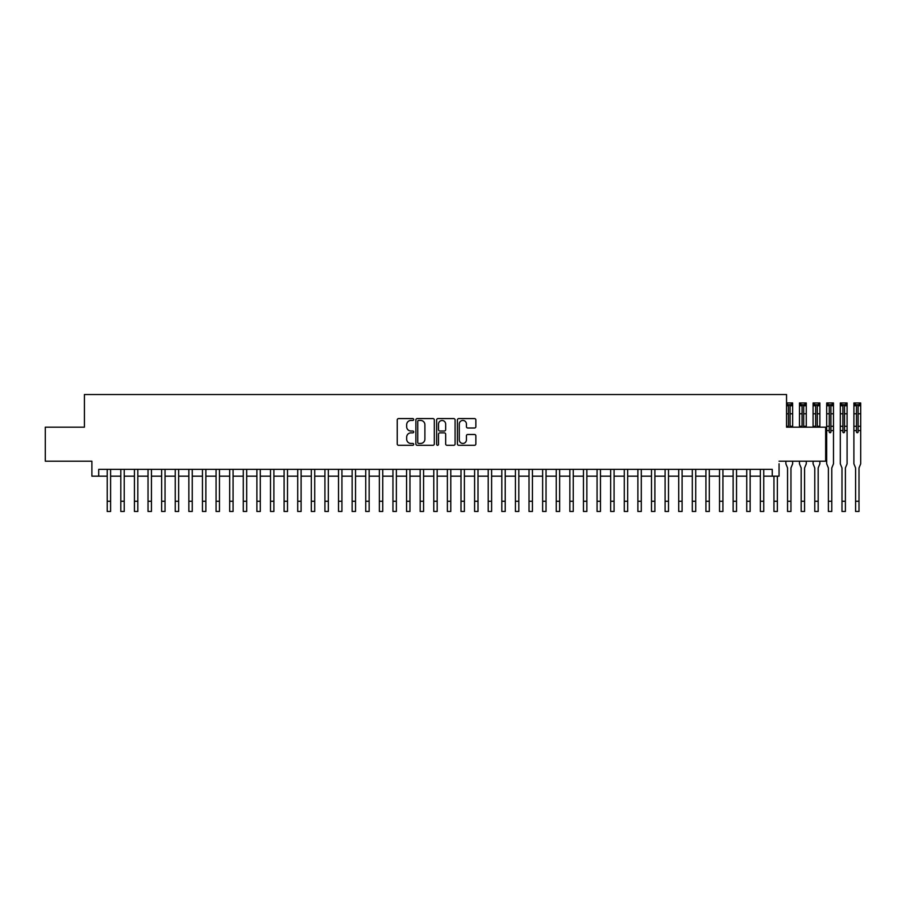 <?xml version="1.0" encoding="UTF-8"?>
<svg xmlns="http://www.w3.org/2000/svg" width="906" height="906" viewBox="0 0 906 906"><rect width="100%" height="100%" fill="white"/><g stroke="black" fill="none" stroke-linecap="round" stroke-linejoin="round"><path stroke-width="1.36" d="M413.714 419.523A0.94 0.94 0 0 0 412.774 418.583L398.583 418.583A1.336 1.336 0 0 0 397.247 419.92L397.247 443.963A1.336 1.336 0 0 0 398.583 445.299L412.774 445.299A0.94 0.94 0 0 0 413.714 444.359A0.94 0.94 0 0 0 412.774 443.43L410.939 443.43A4.27 4.27 0 0 1 406.669 439.161L406.669 437.156A4.27 4.27 0 0 1 410.939 432.875L412.774 432.875A0.94 0.94 0 0 0 413.714 431.947A0.94 0.94 0 0 0 412.774 431.007L410.939 431.007A4.27 4.27 0 0 1 406.669 426.737L406.669 424.733A4.27 4.27 0 0 1 410.939 420.452L412.774 420.452A0.94 0.94 0 0 0 413.714 419.523M474.518 428.006A1.336 1.336 0 0 0 475.854 426.669L475.854 419.92A1.336 1.336 0 0 0 474.518 418.583L458.753 418.583A1.336 1.336 0 0 0 457.417 419.92L457.417 443.963A1.336 1.336 0 0 0 458.753 445.299L474.518 445.299A1.336 1.336 0 0 0 475.854 443.963L475.854 435.82A1.336 1.336 0 0 0 474.518 434.484L467.768 434.484A1.336 1.336 0 0 0 466.431 435.82L466.431 439.852A3.567 3.567 0 0 1 462.864 443.43A3.567 3.567 0 0 1 459.285 439.852L459.285 424.031A3.567 3.567 0 0 1 462.864 420.452A3.567 3.567 0 0 1 466.431 424.031L466.431 426.669A1.336 1.336 0 0 0 467.768 428.006L474.518 428.006M779.058 461.199L825.66 461.199L825.66 427.179L786.544 427.179L786.544 394.529L84.417 394.529L84.417 427.179L45.3 427.179L45.3 461.199L91.902 461.199L91.902 476.171L98.709 476.171L98.709 469.365L772.252 469.365L772.252 476.171L779.058 476.171L779.058 463.781M434.314 419.92A1.336 1.336 0 0 0 432.977 418.583L417.213 418.583A1.336 1.336 0 0 0 415.877 419.92L415.877 443.963A1.336 1.336 0 0 0 417.213 445.299L432.977 445.299A1.336 1.336 0 0 0 434.314 443.963L434.314 419.92M437.983 418.583L453.747 418.583A1.336 1.336 0 0 1 455.084 419.92L455.084 443.963A1.336 1.336 0 0 1 453.747 445.299L446.998 445.299A1.336 1.336 0 0 1 445.661 443.963L445.661 434.212A1.336 1.336 0 0 0 444.325 432.875L439.852 432.875A1.336 1.336 0 0 0 438.515 434.212L438.515 444.359A0.94 0.94 0 0 1 437.587 445.299A0.94 0.94 0 0 1 436.647 444.359L436.647 419.92A1.336 1.336 0 0 1 437.983 418.583M98.709 476.171L107.214 476.171M110.611 476.171L120.815 476.171M124.224 476.171L134.428 476.171M137.825 476.171L148.029 476.171M151.438 476.171L161.642 476.171M165.039 476.171L175.243 476.171M178.652 476.171L188.856 476.171M192.253 476.171L202.457 476.171M205.866 476.171L216.07 476.171M219.467 476.171L229.671 476.171M233.08 476.171L243.284 476.171M246.681 476.171L256.885 476.171M260.294 476.171L270.498 476.171M273.895 476.171L284.099 476.171M287.508 476.171L297.712 476.171M301.109 476.171L311.313 476.171M314.722 476.171L324.926 476.171M328.323 476.171L338.527 476.171M341.936 476.171L352.14 476.171M355.537 476.171L365.741 476.171M369.15 476.171L379.354 476.171M382.751 476.171L392.955 476.171M396.364 476.171L406.567 476.171M409.965 476.171L420.169 476.171M423.578 476.171L433.781 476.171M437.179 476.171L447.383 476.171M450.792 476.171L460.995 476.171M464.393 476.171L474.597 476.171M478.006 476.171L488.209 476.171M491.607 476.171L501.811 476.171M505.22 476.171L515.423 476.171M518.821 476.171L529.025 476.171M532.434 476.171L542.637 476.171M546.035 476.171L556.239 476.171M559.648 476.171L569.851 476.171M573.249 476.171L583.453 476.171M586.862 476.171L597.065 476.171M600.463 476.171L610.667 476.171M614.075 476.171L624.279 476.171M627.677 476.171L637.881 476.171M641.289 476.171L651.493 476.171M654.891 476.171L665.095 476.171M668.503 476.171L678.707 476.171M682.105 476.171L692.309 476.171M695.717 476.171L705.921 476.171M709.319 476.171L719.523 476.171M722.931 476.171L733.135 476.171M736.533 476.171L746.737 476.171M750.145 476.171L760.349 476.171M763.747 476.171L772.252 476.171M418.685 420.452A0.94 0.94 0 0 0 417.745 421.392L417.745 442.49A0.94 0.94 0 0 0 418.685 443.43L420.622 443.43A4.27 4.27 0 0 0 424.891 439.161L424.891 424.733A4.27 4.27 0 0 0 420.622 420.452L418.685 420.452M445.661 424.099A3.567 3.567 0 0 0 442.094 420.52A3.567 3.567 0 0 0 438.515 424.099L438.515 429.671A1.336 1.336 0 0 0 439.852 431.007L444.325 431.007A1.336 1.336 0 0 0 445.661 429.671L445.661 424.099M107.214 501.267L110.611 501.267L110.611 511.471L107.214 511.471L107.214 469.365M110.611 501.267L110.611 469.365M120.815 501.267L124.224 501.267L124.224 511.471L120.815 511.471L120.815 469.365M124.224 501.267L124.224 469.365M134.428 501.267L137.825 501.267L137.825 511.471L134.428 511.471L134.428 469.365M137.825 501.267L137.825 469.365M148.029 501.267L151.438 501.267L151.438 511.471L148.029 511.471L148.029 469.365M151.438 501.267L151.438 469.365M161.642 501.267L165.039 501.267L165.039 511.471L161.642 511.471L161.642 469.365M165.039 501.267L165.039 469.365M175.243 501.267L178.652 501.267L178.652 511.471L175.243 511.471L175.243 469.365M178.652 501.267L178.652 469.365M188.856 501.267L192.253 501.267L192.253 511.471L188.856 511.471L188.856 469.365M192.253 501.267L192.253 469.365M202.457 501.267L205.866 501.267L205.866 511.471L202.457 511.471L202.457 469.365M205.866 501.267L205.866 469.365M216.07 501.267L219.467 501.267L219.467 511.471L216.07 511.471L216.07 469.365M219.467 501.267L219.467 469.365M229.671 501.267L233.08 501.267L233.08 511.471L229.671 511.471L229.671 469.365M233.08 501.267L233.08 469.365M243.284 501.267L246.681 501.267L246.681 511.471L243.284 511.471L243.284 469.365M246.681 501.267L246.681 469.365M256.885 501.267L260.294 501.267L260.294 511.471L256.885 511.471L256.885 469.365M260.294 501.267L260.294 469.365M270.498 501.267L273.895 501.267L273.895 511.471L270.498 511.471L270.498 469.365M273.895 501.267L273.895 469.365M284.099 501.267L287.508 501.267L287.508 511.471L284.099 511.471L284.099 469.365M287.508 501.267L287.508 469.365M297.712 501.267L301.109 501.267L301.109 511.471L297.712 511.471L297.712 469.365M301.109 501.267L301.109 469.365M311.313 501.267L314.722 501.267L314.722 511.471L311.313 511.471L311.313 469.365M314.722 501.267L314.722 469.365M324.926 501.267L328.323 501.267L328.323 511.471L324.926 511.471L324.926 469.365M328.323 501.267L328.323 469.365M338.527 501.267L341.936 501.267L341.936 511.471L338.527 511.471L338.527 469.365M341.936 501.267L341.936 469.365M352.14 501.267L355.537 501.267L355.537 511.471L352.14 511.471L352.14 469.365M355.537 501.267L355.537 469.365M365.741 501.267L369.15 501.267L369.15 511.471L365.741 511.471L365.741 469.365M369.15 501.267L369.15 469.365M379.354 501.267L382.751 501.267L382.751 511.471L379.354 511.471L379.354 469.365M382.751 501.267L382.751 469.365M392.955 501.267L396.364 501.267L396.364 511.471L392.955 511.471L392.955 469.365M396.364 501.267L396.364 469.365M406.567 501.267L409.965 501.267L409.965 511.471L406.567 511.471L406.567 469.365M409.965 501.267L409.965 469.365M420.169 501.267L423.578 501.267L423.578 511.471L420.169 511.471L420.169 469.365M423.578 501.267L423.578 469.365M433.781 501.267L437.179 501.267L437.179 511.471L433.781 511.471L433.781 469.365M437.179 501.267L437.179 469.365M447.383 501.267L450.792 501.267L450.792 511.471L447.383 511.471L447.383 469.365M450.792 501.267L450.792 469.365M460.995 501.267L464.393 501.267L464.393 511.471L460.995 511.471L460.995 469.365M464.393 501.267L464.393 469.365M474.597 501.267L478.006 501.267L478.006 511.471L474.597 511.471L474.597 469.365M478.006 501.267L478.006 469.365M488.209 501.267L491.607 501.267L491.607 511.471L488.209 511.471L488.209 469.365M491.607 501.267L491.607 469.365M501.811 501.267L505.22 501.267L505.22 511.471L501.811 511.471L501.811 469.365M505.22 501.267L505.22 469.365M515.423 501.267L518.821 501.267L518.821 511.471L515.423 511.471L515.423 469.365M518.821 501.267L518.821 469.365M529.025 501.267L532.434 501.267L532.434 511.471L529.025 511.471L529.025 469.365M532.434 501.267L532.434 469.365M542.637 501.267L546.035 501.267L546.035 511.471L542.637 511.471L542.637 469.365M546.035 501.267L546.035 469.365M556.239 501.267L559.648 501.267L559.648 511.471L556.239 511.471L556.239 469.365M559.648 501.267L559.648 469.365M569.851 501.267L573.249 501.267L573.249 511.471L569.851 511.471L569.851 469.365M573.249 501.267L573.249 469.365M583.453 501.267L586.862 501.267L586.862 511.471L583.453 511.471L583.453 469.365M586.862 501.267L586.862 469.365M597.065 501.267L600.463 501.267L600.463 511.471L597.065 511.471L597.065 469.365M600.463 501.267L600.463 469.365M610.667 501.267L614.075 501.267L614.075 511.471L610.667 511.471L610.667 469.365M614.075 501.267L614.075 469.365M624.279 501.267L627.677 501.267L627.677 511.471L624.279 511.471L624.279 469.365M627.677 501.267L627.677 469.365M637.881 501.267L641.289 501.267L641.289 511.471L637.881 511.471L637.881 469.365M641.289 501.267L641.289 469.365M651.493 501.267L654.891 501.267L654.891 511.471L651.493 511.471L651.493 469.365M654.891 501.267L654.891 469.365M665.095 501.267L668.503 501.267L668.503 511.471L665.095 511.471L665.095 469.365M668.503 501.267L668.503 469.365M678.707 501.267L682.105 501.267L682.105 511.471L678.707 511.471L678.707 469.365M682.105 501.267L682.105 469.365M692.309 501.267L695.717 501.267L695.717 511.471L692.309 511.471L692.309 469.365M695.717 501.267L695.717 469.365M705.921 501.267L709.319 501.267L709.319 511.471L705.921 511.471L705.921 469.365M709.319 501.267L709.319 469.365M719.523 501.267L722.931 501.267L722.931 511.471L719.523 511.471L719.523 469.365M722.931 501.267L722.931 469.365M733.135 501.267L736.533 501.267L736.533 511.471L733.135 511.471L733.135 469.365M736.533 501.267L736.533 469.365M746.737 501.267L750.145 501.267L750.145 511.471L746.737 511.471L746.737 469.365M750.145 501.267L750.145 469.365M760.349 501.267L763.747 501.267L763.747 511.471L760.349 511.471L760.349 469.365M763.747 501.267L763.747 469.365M773.951 501.267L777.359 501.267L777.359 511.471L773.951 511.471L773.951 476.171M777.359 501.267L777.359 476.171M786.544 402.955L792.625 402.955L792.659 427.179M792.659 461.199L792.659 463.781L790.961 467.994L790.961 511.471L787.563 511.471L787.563 467.994L785.864 463.781L785.864 461.199M787.223 402.955L787.223 404.733L791.3 404.733L791.3 402.955M787.223 404.733L786.544 404.733M792.659 404.733L791.3 404.733M792.659 426.296L790.077 426.296L790.077 427.179M788.447 427.179L788.447 426.296L786.544 426.296M790.077 426.296L790.077 405.084L788.447 405.084L788.447 426.296M800.825 402.955L800.825 404.733L799.5 404.733L799.466 402.966L806.272 402.966L806.272 427.179M806.272 461.199L806.272 463.781L804.573 467.994L804.573 511.471L801.164 511.471L801.164 467.994L799.466 463.781L799.466 461.199M799.5 404.733L799.466 427.179M800.825 404.733L804.913 404.733L804.913 402.955M806.272 404.733L804.913 404.733M806.272 426.296L803.69 426.296L803.69 427.179M802.059 427.179L802.059 426.296L799.466 426.296M803.69 426.296L803.69 405.084L802.059 405.084L802.059 426.296M814.437 402.955L814.437 404.733L813.078 404.733L813.112 402.955L819.873 402.966L819.873 427.179M819.873 461.199L819.873 463.781L818.175 467.994L818.175 511.471L814.777 511.471L814.777 467.994L813.078 463.781L813.078 461.199M813.078 404.733L813.078 427.179M814.437 404.733L818.514 404.733L818.514 402.955M819.873 404.733L818.514 404.733M819.873 426.296L817.291 426.296L817.291 427.179M815.66 427.179L815.66 426.296L813.078 426.296M817.291 426.296L817.291 405.084L815.66 405.084L815.66 426.296M830.904 431.947A0.815 0.815 90.4 0 1 830.089 432.762A0.815 0.815 90.4 0 1 829.273 431.947L829.273 426.296L826.68 426.296L826.68 463.781L828.378 467.994L828.378 501.267L831.787 501.267L831.787 467.994L833.486 463.781L833.486 430.577L830.904 430.577L830.904 431.947M828.039 402.955L828.039 404.733L826.68 404.733L826.714 402.955L833.452 402.955L833.486 430.577M826.68 404.733L826.68 426.296M828.039 404.733L832.127 404.733L832.127 402.955M833.486 404.733L832.127 404.733M833.486 426.296L830.904 426.296L830.904 430.577M830.904 426.296L830.904 405.084L829.273 405.084L829.273 426.296M828.378 501.267L828.378 511.471L831.787 511.471L831.787 501.267M844.505 431.947A0.815 0.815 90.4 0 1 843.69 432.762A0.815 0.815 90.4 0 1 842.874 431.947L842.874 426.296L840.292 426.296L840.292 463.781L841.991 467.994L841.991 501.267L845.389 501.267L845.389 467.994L847.087 463.781L847.087 430.577L844.505 430.577L844.505 431.947M841.651 402.955L841.651 404.733L840.326 404.733L840.292 402.966L847.087 402.966L847.087 430.577M840.326 404.733L840.292 426.296M841.651 404.733L845.728 404.733L845.728 402.955M847.087 404.733L845.728 404.733M847.087 426.296L844.505 426.296L844.505 430.577M844.505 426.296L844.505 405.084L842.874 405.084L842.874 426.296M841.991 501.267L841.991 511.471L845.389 511.471L845.389 501.267M858.118 431.947A0.815 0.815 90.4 0 1 857.303 432.762A0.815 0.815 90.4 0 1 856.487 431.947L856.487 426.296L853.894 426.296L853.894 463.781L855.592 467.994L855.592 501.267L859.001 501.267L859.001 467.994L860.7 463.781L860.7 430.577L858.118 430.577L858.118 431.947M855.253 402.955L855.253 404.733L853.928 404.733L853.894 402.966L860.7 402.966L860.7 430.577M853.928 404.733L853.894 426.296M855.253 404.733L859.341 404.733L859.341 402.955M860.7 404.733L859.341 404.733M860.7 426.296L858.118 426.296L858.118 430.577M858.118 426.296L858.118 405.084L856.487 405.084L856.487 426.296M855.592 501.267L855.592 511.471L859.001 511.471L859.001 501.267M787.563 501.267L790.961 501.267M792.659 413.77L790.077 413.77M788.447 413.77L786.544 413.77M792.659 405.741L790.077 405.741M788.447 405.741L786.544 405.741M801.164 501.267L804.573 501.267M806.272 413.77L803.69 413.77M802.059 413.77L799.466 413.77M806.272 405.741L803.69 405.741M802.059 405.741L799.466 405.741M814.777 501.267L818.175 501.267M819.873 413.77L817.291 413.77M815.66 413.77L813.078 413.77M819.873 405.741L817.291 405.741M815.66 405.741L813.078 405.741M829.273 430.577L826.68 430.577M833.486 413.77L830.904 413.77M829.273 413.77L826.68 413.77M833.486 405.741L830.904 405.741M829.273 405.741L826.68 405.741M842.874 430.577L840.292 430.577M847.087 413.77L844.505 413.77M842.874 413.77L840.292 413.77M847.087 405.741L844.505 405.741M842.874 405.741L840.292 405.741M856.487 430.577L853.894 430.577M860.7 413.77L858.118 413.77M856.487 413.77L853.894 413.77M860.7 405.741L858.118 405.741M856.487 405.741L853.894 405.741"/></g></svg>
